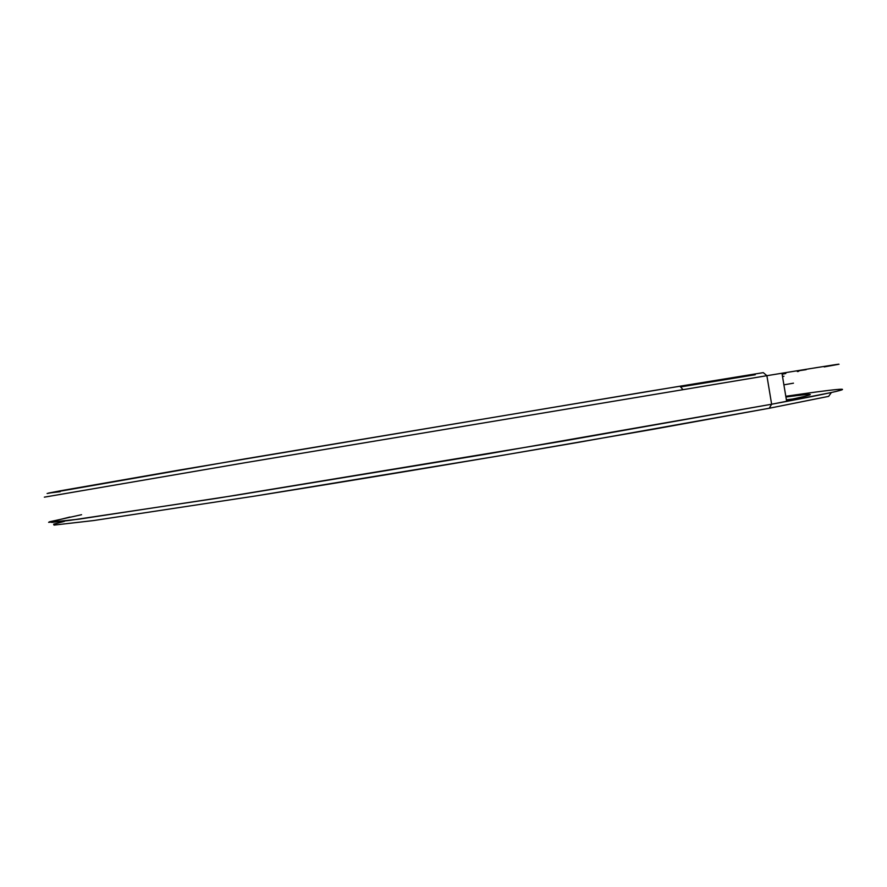 <?xml version="1.0" encoding="UTF-8"?>
<svg xmlns="http://www.w3.org/2000/svg" width="887" height="887" viewBox="0 0 887 887"><rect width="100%" height="100%" fill="white"/><g stroke="black" fill="none" stroke-linecap="round" stroke-linejoin="round"><path stroke-width="1.33" d="M785.926 397.021C818.257 392.653 818.446 393.739 786.47 400.303C818.446 393.739 818.257 392.653 785.926 397.021M786.381 399.793L803.334 397.72L786.381 399.793M805.884 397.454L808.489 397.21L805.884 397.454M782.356 373.992L785.782 373.405M797.302 371.376L798.732 371.121M806.161 369.668L798.089 370.866M44.35 497.152L245.854 462.593L766.889 375.689L763.297 372.64L679.941 386.211L244.235 459L47.111 493.494M69.962 517.032L48.63 522.354L78.843 519.172L235.343 495.378L486.398 454.133L771.635 404.228L769.217 408.253L579.699 442.114C473.414 460.431 353.214 480.399 255.367 495.999L93.556 520.558L54.018 525.104L53.641 524.162L64.407 521.401L53.641 524.162L54.018 525.104L93.556 520.558L255.367 495.999L498.339 456.029L654.063 429.142L769.217 408.253L771.635 404.228L766.889 375.689L245.023 462.737L44.417 497.152M824.71 366.808C853.239 361.796 838.991 363.936 781.968 373.227L766.889 375.689L771.635 404.228L563.278 441.061L217.825 498.161L69.308 520.447L51.867 522.388L49.273 521.855L81.571 514.704M771.635 404.228L786.647 401.412C869.992 385.645 851.287 386.699 785.804 396.278C834.345 389.193 858.095 386.61 831.396 392.509L771.635 404.228M782.401 374.137L785.793 373.549L782.401 374.137M797.358 371.564L798.743 371.32L797.358 371.564M769.217 408.253L828.635 396.367L831.396 392.509M783.897 384.847L793.477 383.173M680.573 386.932L755.236 374.746L680.573 386.932M679.985 386.266L755.713 373.937L679.985 386.266M60.238 491.697L48.364 493.117L60.593 490.766L180.715 469.822L647.288 391.577L763.297 372.64L766.889 375.689C837.018 364.224 856.11 361.297 824.189 366.908M679.941 386.211L682.89 389.537M786.647 401.412L781.968 373.227M783.953 376.243L783.177 376.398"/></g></svg>

